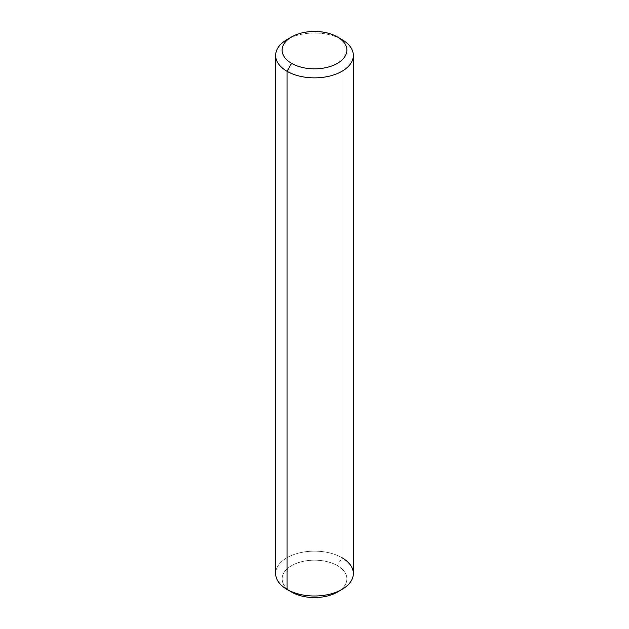 <?xml version="1.0" encoding="UTF-8"?>
<svg xmlns="http://www.w3.org/2000/svg" width="629" height="629" viewBox="0 0 629 629"><rect width="100%" height="100%" fill="white"/><g stroke="black" fill="none" stroke-linecap="round" stroke-linejoin="round"><path stroke-width="0.47" stroke-dasharray="3.15 2.36" d="M337.396 592.078A32.378 18.689 0 0 0 337.396 565.636L341.972 557.711L341.972 39.572L341.972 557.711A38.849 22.432 0 0 0 299.632 552.844A38.849 22.432 0 0 0 275.651 573.569M353.349 573.569A38.849 22.432 0 0 0 341.972 557.711L337.396 565.636A32.378 18.689 0 0 0 292.729 565.023A32.378 18.689 0 0 0 289.529 590.757M289.529 38.243A38.849 22.432 180 0 1 341.972 39.572A38.849 22.432 0 0 0 287.028 39.572M339.471 590.757A32.378 18.689 0 0 0 337.396 565.636A32.378 18.689 0 0 0 291.604 565.636A32.378 18.689 0 0 0 291.604 592.078M287.028 589.428A38.849 22.432 180 0 1 287.028 557.711A38.849 22.432 180 0 1 341.972 557.711"/><path stroke-width="0.94" d="M291.604 36.922L287.028 39.572A38.849 22.432 0 0 0 287.028 71.289A38.849 22.432 180 0 1 275.651 55.431L275.651 573.569A38.849 22.432 0 0 0 287.028 589.428L287.028 71.289L291.604 63.364A32.378 18.689 180 0 1 306.119 32.087A32.378 18.689 180 0 1 345.777 54.982A32.378 18.689 180 0 1 291.604 63.364A32.378 18.689 180 0 1 291.604 36.922A32.378 18.689 180 0 1 337.396 36.922L337.396 36.922A32.378 18.689 180 0 1 337.396 63.364A32.378 18.689 180 0 1 291.604 63.364L287.028 71.289A38.849 22.432 0 0 0 341.972 71.289A38.849 22.432 0 0 0 341.972 39.572L337.396 36.922L341.972 39.572A38.849 22.432 180 0 1 353.349 55.431A38.849 22.432 180 0 1 329.368 76.156A38.849 22.432 180 0 1 287.028 71.289L287.028 589.428L291.604 592.078A32.378 18.689 0 0 0 337.396 592.078L341.972 589.428A38.849 22.432 180 0 1 287.028 589.428A38.849 22.432 0 0 0 329.368 594.295A38.849 22.432 0 0 0 353.349 573.569L353.349 55.431M341.972 557.711A38.849 22.432 180 0 1 341.972 589.428M275.651 55.431A38.849 22.432 180 0 1 289.529 38.243M289.529 590.757A32.378 18.689 0 0 0 339.471 590.757M291.604 592.078L287.028 589.428L291.604 592.078M337.396 36.922L341.972 39.572"/></g></svg>
